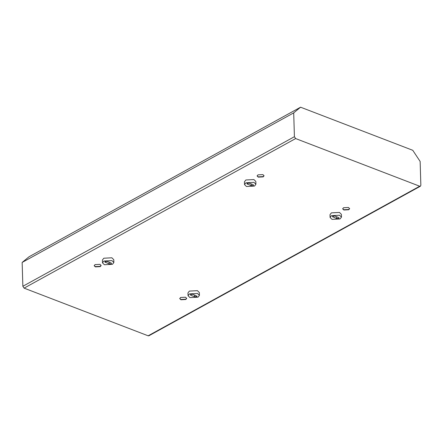 <?xml version="1.0" encoding="UTF-8"?>
<svg xmlns="http://www.w3.org/2000/svg" width="443" height="443" viewBox="0 0 443 443"><rect width="100%" height="100%" fill="white"/><g stroke="black" fill="none" stroke-linecap="round" stroke-linejoin="round"><path stroke-width="0.66" d="M190.894 295.326L190.412 294.85L190.767 294.396L192.777 294.29L197.063 296.229L196.709 296.683L194.698 296.788L190.894 295.326L190.867 294.346M189.46 293.897L197.495 293.471L199.433 295.37L198.015 297.181L189.975 297.607L188.042 295.708L189.46 293.897M188.042 295.708L187.959 292.906L189.377 291.09L197.412 290.663L199.35 292.568L199.433 295.37M111.016 262.882L111.503 263.358L111.149 263.812L109.139 263.917L104.853 261.979L105.207 261.531L107.217 261.42L111.016 262.882M103.9 261.027L111.935 260.6L113.873 262.5L112.456 264.31L104.415 264.742L102.483 262.837L103.9 261.027M102.483 262.837L102.399 260.035L103.817 258.225L111.852 257.793L113.79 259.698L113.873 262.5M338.624 217.513L339.105 217.989L338.751 218.443L336.741 218.549L332.455 216.616L332.809 216.162L334.819 216.051L338.624 217.513M331.502 215.658L339.543 215.232L341.475 217.131L340.058 218.947L332.023 219.374L330.085 217.469L331.502 215.658M330.085 217.469L330.002 214.667L331.419 212.856L339.46 212.43L341.392 214.329L341.475 217.131M253.064 184.642L253.546 185.119L253.191 185.573L251.181 185.678L246.895 183.745L247.249 183.291L249.259 183.186L253.064 184.642M245.943 182.787L253.977 182.361L255.916 184.26L254.498 186.077L246.458 186.503L244.525 184.604L245.943 182.787M244.525 184.604L244.442 181.796L245.859 179.985L253.894 179.559L255.832 181.458L255.916 184.26M419.704 186.226L295.642 138.565L294.412 136.704L293.703 112.876L300.581 107.2L412.765 150.299L420.141 161.446L420.85 185.279L420.424 186.21L419.704 186.226L148.15 335.8L148.87 335.783L420.424 186.21M300.581 107.2L29.033 256.774L22.15 262.444L22.859 286.278L24.088 288.138L148.15 335.8M100.262 266.625L95.35 266.885L94.171 265.722L95.035 264.615L99.946 264.355L101.131 265.518L100.262 266.625M185.822 299.49L180.91 299.756L179.731 298.593L180.594 297.486L185.506 297.22L186.691 298.383L185.822 299.49M348.757 209.749L343.846 210.01L342.66 208.847L343.53 207.739L348.442 207.479L349.621 208.642L348.757 209.749M263.197 176.879L258.286 177.139L257.101 175.976L257.964 174.869L262.876 174.608L264.061 175.771L263.197 176.879M94.176 265.579L95.345 266.603L100.256 266.343L101.109 265.374M179.736 298.449L180.905 299.474L185.816 299.213L186.675 298.244M342.672 208.708L343.834 209.733L348.746 209.467L349.605 208.503M257.112 175.838L258.275 176.862L263.186 176.602L264.045 175.633M22.15 262.444L293.703 112.876M194.649 295.01L194.698 296.788M109.083 262.14L109.139 263.917M105.307 261.475L105.334 262.455M336.691 216.771L336.741 218.549M332.909 216.112L332.937 217.087M251.126 183.9L251.181 185.678M247.349 183.241L247.377 184.222M24.088 288.138L295.642 138.565M294.412 136.704L22.859 286.278"/></g></svg>
